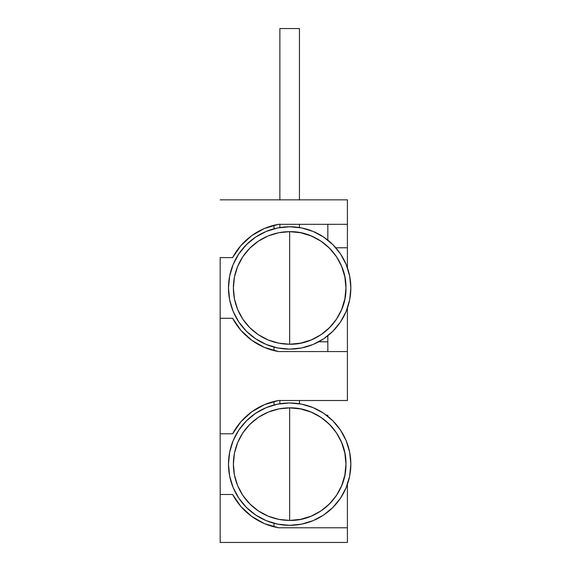 <?xml version="1.0" encoding="UTF-8"?>
<svg xmlns="http://www.w3.org/2000/svg" width="571" height="571" viewBox="0 0 571 571"><rect width="100%" height="100%" fill="white"/><g stroke="black" fill="none" stroke-linecap="round" stroke-linejoin="round"><path stroke-width="0.86" d="M240.555 422.155L232.625 433.796A64.602 64.602 0 0 1 278.455 400.514L347.411 400.514L347.411 351.572L278.455 351.572A64.602 64.602 0 0 1 232.625 318.29L240.912 330.345L251.697 340.223L264.43 347.425L278.455 351.572L347.411 351.572L347.411 400.514L278.455 400.514L264.43 404.668L251.697 411.869L240.912 421.748L232.625 433.796L220.163 433.796L220.163 318.29L232.625 318.29L240.555 329.931M347.411 527.768L347.411 484.329L347.411 542.45L347.411 527.768L278.455 527.768L347.411 527.768M347.411 351.572L347.411 308.133L347.411 351.572M240.555 245.965L232.625 257.6A64.602 64.602 0 0 1 278.455 224.324L347.411 224.324L347.411 267.763L347.411 199.85L220.163 199.85L347.411 199.85L347.411 224.324L278.455 224.324L264.43 228.471L251.697 235.673L240.912 245.551L232.625 257.6L220.163 257.6L220.163 494.486L232.625 494.486L240.555 506.127M274.001 225.267L274.001 228.807L274.001 225.267L268.47 226.915M274.001 347.089L274.001 350.623L274.001 347.089M274.001 401.463L274.001 405.003L274.001 401.463L268.47 403.112M274.001 523.279L274.001 526.819L274.001 523.279M327.833 351.572L327.833 341.786L318.718 341.786L327.833 341.786L327.833 335.755L327.833 345.534M326.369 415.196L327.833 415.196L327.833 416.338L327.833 415.196L326.369 415.196M243.76 509.603L250.826 515.77M255.43 518.932L262.953 522.965M268.47 525.17L274.001 526.819A64.602 64.602 0 0 1 232.654 494.543M262.953 405.317L255.43 409.35M250.826 412.512L243.76 418.679M262.953 229.121L255.43 233.154M250.826 236.315L243.76 242.482M243.76 333.414L250.826 339.581M255.43 342.736L262.953 346.768M268.47 348.981L274.001 350.623A64.602 64.602 0 0 1 232.654 318.347M232.625 257.6L220.163 257.6L220.163 318.29L232.625 318.29M347.411 542.45L220.163 542.45L220.163 494.486L220.163 542.45L347.411 542.45M232.625 494.486L240.912 506.541L251.697 516.42L264.43 523.614L278.455 527.768A64.602 64.602 0 0 1 232.625 494.486L220.163 494.486L220.163 433.796L232.625 433.796M327.833 224.324L327.833 240.141L327.833 224.324M347.411 247.771L335.798 247.771L347.411 247.771M340.53 430.156L332.922 420.884L340.53 430.156L346.183 440.726L349.666 452.203L350.837 464.144A61.176 61.176 0 0 1 289.661 525.32A61.176 61.176 0 0 1 228.479 464.144L229.656 452.203L233.139 440.726L238.792 430.156L246.401 420.884L238.792 430.156M345.947 464.144A56.286 56.286 0 0 1 289.661 520.424A56.286 56.286 0 0 1 233.375 464.144A56.286 56.286 0 0 0 289.661 520.424L289.661 407.858A56.286 56.286 0 0 0 233.375 464.144A56.286 56.286 0 0 1 289.661 407.858L289.661 520.424C319.739 521.202 346.718 494.215 345.947 464.144C346.718 434.067 319.739 407.08 289.661 407.858A56.286 56.286 0 0 1 345.947 464.144L344.863 453.16L341.658 442.604L336.462 432.875L329.46 424.346L320.931 417.344L311.202 412.141L300.639 408.936L289.661 407.858L278.677 408.936L268.12 412.141L258.392 417.344L249.862 424.346L242.861 432.875L237.657 442.604L234.46 453.16L233.375 464.144L234.46 475.122L237.657 485.678L242.861 495.414L249.862 503.943L258.392 510.938L268.12 516.141L278.677 519.346L289.661 520.424L300.639 519.346L311.202 516.141L320.931 510.938L329.46 503.943L336.462 495.414L341.658 485.678L344.863 475.122L345.947 464.144M332.922 420.884L323.65 413.276L332.922 420.884M255.672 413.276L246.401 420.884L255.672 413.276L266.25 407.623L277.727 404.14L289.661 402.962L301.595 404.14L313.072 407.623L323.65 413.276M238.792 498.133L246.401 507.398L255.672 515.006L246.401 507.398L238.792 498.133L233.139 487.555L229.656 476.078L228.479 464.144A61.176 61.176 0 0 1 289.661 402.962A61.176 61.176 0 0 1 350.837 464.144L349.666 476.078L346.183 487.555L340.53 498.133L332.922 507.398L340.53 498.133M323.65 515.006L332.922 507.398L323.65 515.006L313.072 520.666L301.595 524.142L289.661 525.32L277.727 524.142L266.25 520.666L255.672 515.006M299.447 400.514L299.447 403.754M279.869 403.754L279.869 400.514M340.53 253.959L332.922 244.688L340.53 253.959L346.183 264.537L349.666 276.014L350.837 287.948A61.176 61.176 0 0 1 289.661 349.124A61.176 61.176 0 0 1 228.479 287.948L229.656 276.014L233.139 264.537L238.792 253.959L246.401 244.688L238.792 253.959M345.947 287.948A56.286 56.286 0 0 1 289.661 344.234A56.286 56.286 0 0 1 233.375 287.948A56.286 56.286 0 0 0 289.661 344.234L289.661 231.662A56.286 56.286 0 0 0 233.375 287.948A56.286 56.286 0 0 1 289.661 231.662L289.661 344.234C319.739 345.005 346.718 318.026 345.947 287.948C346.718 257.871 319.739 230.884 289.661 231.662A56.286 56.286 0 0 1 345.947 287.948L344.863 276.964L341.658 266.407L336.462 256.679L329.46 248.149L320.931 241.148L311.202 235.944L300.639 232.747L289.661 231.662L278.677 232.747L268.12 235.944L258.392 241.148L249.862 248.149L242.861 256.679L237.657 266.407L234.46 276.964L233.375 287.948L234.46 298.926L237.657 309.489L242.861 319.218L249.862 327.747L258.392 334.749L268.12 339.945L278.677 343.15L289.661 344.234L300.639 343.15L311.202 339.945L320.931 334.749L329.46 327.747L336.462 319.218L341.658 309.489L344.863 298.926L345.947 287.948M279.869 199.85L279.869 28.55L279.869 199.85M299.447 199.85L299.447 28.55L279.869 28.55L299.447 28.55L299.447 199.85M332.922 244.688L323.65 237.079L332.922 244.688M255.672 237.079L246.401 244.688L255.672 237.079L266.25 231.426L277.727 227.943L289.661 226.766L301.595 227.943L313.072 231.426L323.65 237.079M238.792 321.937L246.401 331.209L255.672 338.817L246.401 331.209L238.792 321.937L233.139 311.359L229.656 299.882L228.479 287.948A61.176 61.176 0 0 1 289.661 226.766A61.176 61.176 0 0 1 350.837 287.948L349.666 299.882L346.183 311.359L340.53 321.937L332.922 331.209L340.53 321.937M323.65 338.817L332.922 331.209L323.65 338.817L313.072 344.47L301.595 347.953L289.661 349.124L277.727 347.953L266.25 344.47L255.672 338.817M279.869 227.558L279.869 224.324M299.447 224.324L299.447 227.558"/></g></svg>
